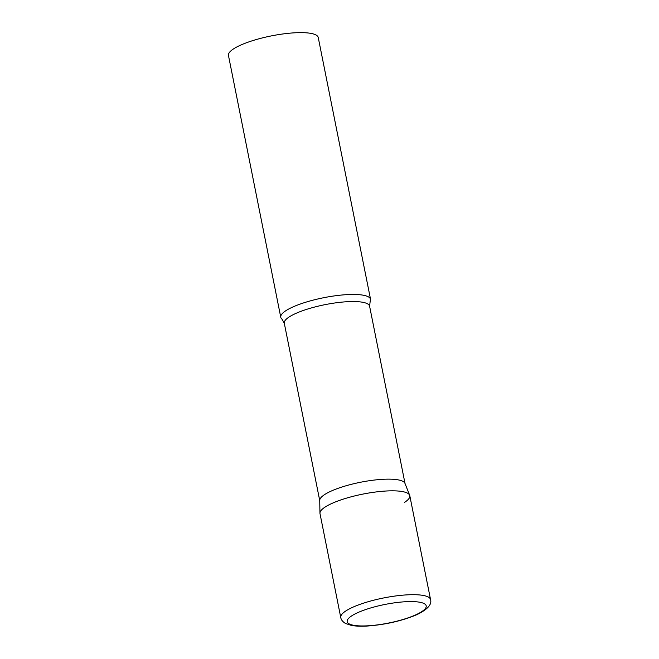 <?xml version="1.0" encoding="UTF-8"?>
<svg xmlns="http://www.w3.org/2000/svg" width="659" height="659" viewBox="0 0 659 659"><rect width="100%" height="100%" fill="white"/><g stroke="black" fill="none" stroke-linecap="round" stroke-linejoin="round"><path stroke-width="0.99" d="M430.549 599.558L409.799 495.7A45.784 10.766 168.7 0 0 386.388 490.996A45.784 10.766 168.7 0 0 341.041 499.876A45.784 10.766 168.7 0 0 320.002 513.641L340.761 617.499C341.074 619.715 342.639 621.701 345.473 623.455L351.362 625.407C355.605 626.19 360.835 626.404 367.055 626.05C385.367 624.707 401.949 620.918 416.809 614.682C427.477 609.526 432.049 604.484 430.549 599.558A45.784 10.766 168.7 0 0 407.138 594.855A45.784 10.766 168.7 0 0 361.791 603.735A45.784 10.766 168.7 0 0 340.761 617.499M409.667 495.255A45.784 10.766 -11.3 0 0 374.024 492.215A45.784 10.766 -11.3 0 0 325.422 506.862A45.784 10.766 -11.3 0 0 319.953 513.18L319.73 500.387A43.494 10.223 -11.3 0 1 324.928 494.382A43.494 10.223 -11.3 0 1 371.099 480.469A43.494 10.223 -11.3 0 1 404.956 483.352L409.667 495.255A45.784 10.766 -11.3 0 1 404.379 502.479M286.187 310.496A45.784 10.766 -11.3 0 1 335.719 295.718A45.784 10.766 -11.3 0 1 370.556 299.334A45.784 10.766 -11.3 0 1 370.16 301.46L369.592 306.18A43.494 10.223 -11.3 0 0 336.502 302.745A43.494 10.223 -11.3 0 0 289.441 316.79A43.494 10.223 -11.3 0 0 284.293 323.223L281.953 319.088A45.784 10.766 -11.3 0 1 280.767 317.276A45.784 10.766 -11.3 0 1 286.187 310.496M280.767 317.276L228.451 55.447A45.784 10.766 -11.3 0 1 233.871 48.675A45.784 10.766 -11.3 0 1 283.403 33.897A45.784 10.766 -11.3 0 1 318.239 37.505L370.556 299.334M405.606 601.725A40.29 9.473 168.7 0 0 351.964 615.695A40.29 9.473 168.7 0 0 367.796 625.803A40.29 9.473 168.7 0 0 421.439 611.832A40.29 9.473 168.7 0 0 405.606 601.725M319.739 500.609L284.293 323.223M405.038 483.558L369.592 306.18"/></g></svg>
